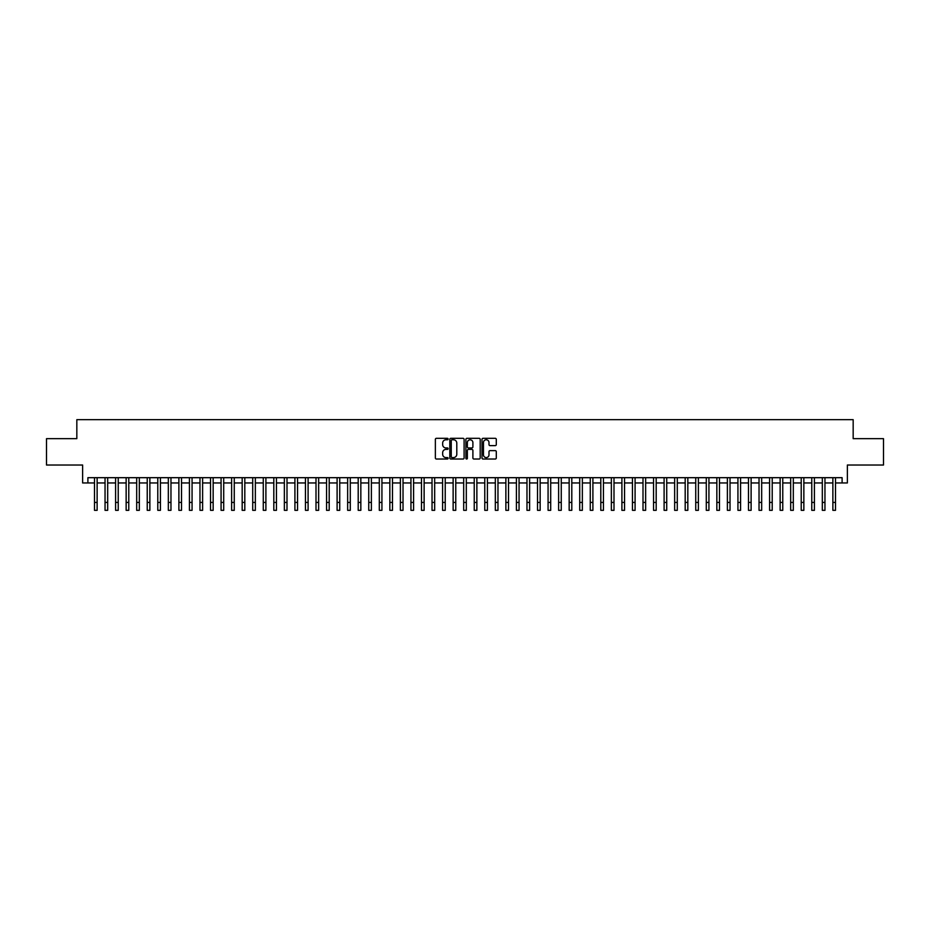 <?xml version="1.0" encoding="UTF-8"?>
<svg xmlns="http://www.w3.org/2000/svg" width="930" height="930" viewBox="0 0 930 930"><rect width="100%" height="100%" fill="white"/><g stroke="black" fill="none" stroke-linecap="round" stroke-linejoin="round"><path stroke-width="1.4" d="M448.121 439.053A0.721 0.721 0 0 0 447.4 438.321L436.403 438.321A1.035 1.035 0 0 0 435.368 439.355L435.368 457.99A1.035 1.035 0 0 0 436.403 459.025L447.4 459.025A0.721 0.721 0 0 0 448.121 458.304A0.721 0.721 0 0 0 447.4 457.583L445.97 457.583A3.313 3.313 0 0 1 442.657 454.27L442.657 452.712A3.313 3.313 0 0 1 445.97 449.399L447.4 449.399A0.721 0.721 0 0 0 448.121 448.678A0.721 0.721 0 0 0 447.4 447.946L445.97 447.946A3.313 3.313 0 0 1 442.657 444.633L442.657 443.087A3.313 3.313 0 0 1 445.97 439.774L447.4 439.774A0.721 0.721 0 0 0 448.121 439.053M495.26 445.621A1.035 1.035 0 0 0 496.295 444.587L496.295 439.355A1.035 1.035 0 0 0 495.26 438.321L483.042 438.321A1.035 1.035 0 0 0 482.007 439.355L482.007 457.99A1.035 1.035 0 0 0 483.042 459.025L495.26 459.025A1.035 1.035 0 0 0 496.295 457.99L496.295 451.678A1.035 1.035 0 0 0 495.26 450.643L490.029 450.643A1.035 1.035 0 0 0 488.994 451.678L488.994 454.817A2.767 2.767 0 0 1 486.227 457.583A2.767 2.767 0 0 1 483.461 454.817L483.461 442.541A2.767 2.767 0 0 1 486.227 439.774A2.767 2.767 0 0 1 488.994 442.541L488.994 444.587A1.035 1.035 0 0 0 490.029 445.621L495.26 445.621M87.897 482.961L87.897 477.683L842.103 477.683L842.103 482.961L847.37 482.961L847.37 465.023L883.5 465.023L883.5 438.658L853.17 438.658L853.17 419.674L76.83 419.674L76.83 438.658L46.5 438.658L46.5 465.023L82.63 465.023L82.63 482.961L94.5 482.961M464.093 439.355A1.035 1.035 0 0 0 463.059 438.321L450.841 438.321A1.035 1.035 0 0 0 449.806 439.355L449.806 457.99A1.035 1.035 0 0 0 450.841 459.025L463.059 459.025A1.035 1.035 0 0 0 464.093 457.99L464.093 439.355M466.941 438.321L479.159 438.321A1.035 1.035 0 0 1 480.194 439.355L480.194 457.99A1.035 1.035 0 0 1 479.159 459.025L473.928 459.025A1.035 1.035 0 0 1 472.893 457.99L472.893 450.434A1.035 1.035 0 0 0 471.859 449.399L468.395 449.399A1.035 1.035 0 0 0 467.36 450.434L467.36 458.304A0.721 0.721 0 0 1 466.627 459.025A0.721 0.721 0 0 1 465.907 458.304L465.907 439.355A1.035 1.035 0 0 1 466.941 438.321M97.127 482.961L105.044 482.961M107.682 482.961L115.587 482.961M118.226 482.961L126.143 482.961M128.782 482.961L136.687 482.961M139.326 482.961L147.231 482.961M149.869 482.961L157.786 482.961M160.425 482.961L168.33 482.961M170.969 482.961L178.886 482.961M181.513 482.961L189.429 482.961M192.068 482.961L199.973 482.961M202.612 482.961L210.529 482.961M213.156 482.961L221.073 482.961M223.712 482.961L231.617 482.961M234.255 482.961L242.172 482.961M244.811 482.961L252.716 482.961M255.355 482.961L263.271 482.961M265.899 482.961L273.815 482.961M276.454 482.961L284.359 482.961M286.998 482.961L294.915 482.961M297.542 482.961L305.459 482.961M308.097 482.961L316.002 482.961M318.641 482.961L326.558 482.961M329.197 482.961L337.102 482.961M339.741 482.961L347.646 482.961M350.285 482.961L358.201 482.961M360.84 482.961L368.745 482.961M371.384 482.961L379.3 482.961M381.928 482.961L389.844 482.961M392.483 482.961L400.388 482.961M403.027 482.961L410.944 482.961M413.583 482.961L421.488 482.961M424.127 482.961L432.031 482.961M434.67 482.961L442.587 482.961M445.226 482.961L453.131 482.961M455.77 482.961L463.686 482.961M466.314 482.961L474.23 482.961M476.869 482.961L484.774 482.961M487.413 482.961L495.33 482.961M497.969 482.961L505.874 482.961M508.512 482.961L516.417 482.961M519.056 482.961L526.973 482.961M529.612 482.961L537.517 482.961M540.156 482.961L548.072 482.961M550.7 482.961L558.616 482.961M561.255 482.961L569.16 482.961M571.799 482.961L579.716 482.961M582.354 482.961L590.259 482.961M592.898 482.961L600.803 482.961M603.442 482.961L611.359 482.961M613.998 482.961L621.903 482.961M624.542 482.961L632.458 482.961M635.085 482.961L643.002 482.961M645.641 482.961L653.546 482.961M656.185 482.961L664.101 482.961M666.729 482.961L674.645 482.961M677.284 482.961L685.189 482.961M687.828 482.961L695.745 482.961M698.384 482.961L706.288 482.961M708.927 482.961L716.844 482.961M719.471 482.961L727.388 482.961M730.027 482.961L737.932 482.961M740.571 482.961L748.487 482.961M751.115 482.961L759.031 482.961M761.67 482.961L769.575 482.961M772.214 482.961L780.131 482.961M782.769 482.961L790.674 482.961M793.313 482.961L801.218 482.961M803.857 482.961L811.774 482.961M814.413 482.961L822.318 482.961M824.957 482.961L832.873 482.961M835.5 482.961L842.103 482.961M451.98 439.774A0.721 0.721 0 0 0 451.259 440.495L451.259 456.851A0.721 0.721 0 0 0 451.98 457.583L453.48 457.583A3.313 3.313 0 0 0 456.793 454.27L456.793 443.087A3.313 3.313 0 0 0 453.48 439.774L451.98 439.774M472.893 442.599A2.767 2.767 0 0 0 470.127 439.82A2.767 2.767 0 0 0 467.36 442.599L467.36 446.912A1.035 1.035 0 0 0 468.395 447.946L471.859 447.946A1.035 1.035 0 0 0 472.893 446.912L472.893 442.599M94.5 502.421L97.127 502.421L97.127 510.326L94.5 510.326L94.5 477.683M97.127 502.421L97.127 477.683M105.044 510.326L107.682 510.326L105.044 510.326L105.044 477.683M107.682 510.326L107.682 477.683M115.587 510.326L118.226 510.326L115.587 510.326L115.587 477.683M118.226 510.326L118.226 477.683M126.143 510.326L128.782 510.326L126.143 510.326L126.143 477.683M128.782 510.326L128.782 477.683M136.687 510.326L139.326 510.326L136.687 510.326L136.687 477.683M139.326 510.326L139.326 477.683M147.231 510.326L149.869 510.326L147.231 510.326L147.231 477.683M149.869 510.326L149.869 477.683M157.786 510.326L160.425 510.326L157.786 510.326L157.786 477.683M160.425 510.326L160.425 477.683M168.33 510.326L170.969 510.326L168.33 510.326L168.33 477.683M170.969 510.326L170.969 477.683M178.886 510.326L181.513 510.326L178.886 510.326L178.886 477.683M181.513 510.326L181.513 477.683M189.429 510.326L192.068 510.326L189.429 510.326L189.429 477.683M192.068 510.326L192.068 477.683M199.973 510.326L202.612 510.326L199.973 510.326L199.973 477.683M202.612 510.326L202.612 477.683M210.529 510.326L213.156 510.326L210.529 510.326L210.529 477.683M213.156 510.326L213.156 477.683M221.073 510.326L223.712 510.326L221.073 510.326L221.073 477.683M223.712 510.326L223.712 477.683M231.617 510.326L234.255 510.326L231.617 510.326L231.617 477.683M234.255 510.326L234.255 477.683M242.172 510.326L244.811 510.326L242.172 510.326L242.172 477.683M244.811 510.326L244.811 477.683M252.716 510.326L255.355 510.326L252.716 510.326L252.716 477.683M255.355 510.326L255.355 477.683M263.271 510.326L265.899 510.326L263.271 510.326L263.271 477.683M265.899 510.326L265.899 477.683M273.815 510.326L276.454 510.326L273.815 510.326L273.815 477.683M276.454 510.326L276.454 477.683M284.359 510.326L286.998 510.326L284.359 510.326L284.359 477.683M286.998 510.326L286.998 477.683M294.915 510.326L297.542 510.326L294.915 510.326L294.915 477.683M297.542 510.326L297.542 477.683M305.459 510.326L308.097 510.326L305.459 510.326L305.459 477.683M308.097 510.326L308.097 477.683M316.002 510.326L318.641 510.326L316.002 510.326L316.002 477.683M318.641 510.326L318.641 477.683M326.558 510.326L329.197 510.326L326.558 510.326L326.558 477.683M329.197 510.326L329.197 477.683M337.102 510.326L339.741 510.326L337.102 510.326L337.102 477.683M339.741 510.326L339.741 477.683M347.646 510.326L350.285 510.326L347.646 510.326L347.646 477.683M350.285 510.326L350.285 477.683M358.201 510.326L360.84 510.326L358.201 510.326L358.201 477.683M360.84 510.326L360.84 477.683M368.745 510.326L371.384 510.326L368.745 510.326L368.745 477.683M371.384 510.326L371.384 477.683M379.3 510.326L381.928 510.326L379.3 510.326L379.3 477.683M381.928 510.326L381.928 477.683M389.844 510.326L392.483 510.326L389.844 510.326L389.844 477.683M392.483 510.326L392.483 477.683M400.388 510.326L403.027 510.326L400.388 510.326L400.388 477.683M403.027 510.326L403.027 477.683M410.944 510.326L413.583 510.326L410.944 510.326L410.944 477.683M413.583 510.326L413.583 477.683M421.488 510.326L424.127 510.326L421.488 510.326L421.488 477.683M424.127 510.326L424.127 477.683M432.031 510.326L434.67 510.326L432.031 510.326L432.031 477.683M434.67 510.326L434.67 477.683M442.587 510.326L445.226 510.326L442.587 510.326L442.587 477.683M445.226 510.326L445.226 477.683M453.131 510.326L455.77 510.326L453.131 510.326L453.131 477.683M455.77 510.326L455.77 477.683M463.686 510.326L466.314 510.326L463.686 510.326L463.686 477.683M466.314 510.326L466.314 477.683M474.23 510.326L476.869 510.326L474.23 510.326L474.23 477.683M476.869 510.326L476.869 477.683M484.774 510.326L487.413 510.326L484.774 510.326L484.774 477.683M487.413 510.326L487.413 477.683M495.33 510.326L497.969 510.326L495.33 510.326L495.33 477.683M497.969 510.326L497.969 477.683M505.874 510.326L508.512 510.326L505.874 510.326L505.874 477.683M508.512 510.326L508.512 477.683M516.417 510.326L519.056 510.326L516.417 510.326L516.417 477.683M519.056 510.326L519.056 477.683M526.973 510.326L529.612 510.326L526.973 510.326L526.973 477.683M529.612 510.326L529.612 477.683M537.517 510.326L540.156 510.326L537.517 510.326L537.517 477.683M540.156 510.326L540.156 477.683M548.072 510.326L550.7 510.326L548.072 510.326L548.072 477.683M550.7 510.326L550.7 477.683M558.616 510.326L561.255 510.326L558.616 510.326L558.616 477.683M561.255 510.326L561.255 477.683M569.16 510.326L571.799 510.326L569.16 510.326L569.16 477.683M571.799 510.326L571.799 477.683M579.716 510.326L582.354 510.326L579.716 510.326L579.716 477.683M582.354 510.326L582.354 477.683M590.259 510.326L592.898 510.326L590.259 510.326L590.259 477.683M592.898 510.326L592.898 477.683M600.803 510.326L603.442 510.326L600.803 510.326L600.803 477.683M603.442 510.326L603.442 477.683M611.359 510.326L613.998 510.326L611.359 510.326L611.359 477.683M613.998 510.326L613.998 477.683M621.903 510.326L624.542 510.326L621.903 510.326L621.903 477.683M624.542 510.326L624.542 477.683M632.458 510.326L635.085 510.326L632.458 510.326L632.458 477.683M635.085 510.326L635.085 477.683M643.002 510.326L645.641 510.326L643.002 510.326L643.002 477.683M645.641 510.326L645.641 477.683M653.546 510.326L656.185 510.326L653.546 510.326L653.546 477.683M656.185 510.326L656.185 477.683M664.101 510.326L666.729 510.326L664.101 510.326L664.101 477.683M666.729 510.326L666.729 477.683M674.645 510.326L677.284 510.326L674.645 510.326L674.645 477.683M677.284 510.326L677.284 477.683M685.189 510.326L687.828 510.326L685.189 510.326L685.189 477.683M687.828 510.326L687.828 477.683M695.745 510.326L698.384 510.326L695.745 510.326L695.745 477.683M698.384 510.326L698.384 477.683M706.288 510.326L708.927 510.326L706.288 510.326L706.288 477.683M708.927 510.326L708.927 477.683M716.844 510.326L719.471 510.326L716.844 510.326L716.844 477.683M719.471 510.326L719.471 477.683M727.388 510.326L730.027 510.326L727.388 510.326L727.388 477.683M730.027 510.326L730.027 477.683M737.932 510.326L740.571 510.326L737.932 510.326L737.932 477.683M740.571 510.326L740.571 477.683M748.487 510.326L751.115 510.326L748.487 510.326L748.487 477.683M751.115 510.326L751.115 477.683M759.031 510.326L761.67 510.326L759.031 510.326L759.031 477.683M761.67 510.326L761.67 477.683M769.575 510.326L772.214 510.326L769.575 510.326L769.575 477.683M772.214 510.326L772.214 477.683M780.131 510.326L782.769 510.326L780.131 510.326L780.131 477.683M782.769 510.326L782.769 477.683M790.674 510.326L793.313 510.326L790.674 510.326L790.674 477.683M793.313 510.326L793.313 477.683M801.218 510.326L803.857 510.326L801.218 510.326L801.218 477.683M803.857 510.326L803.857 477.683M811.774 510.326L814.413 510.326L811.774 510.326L811.774 477.683M814.413 510.326L814.413 477.683M822.318 510.326L824.957 510.326L822.318 510.326L822.318 477.683M824.957 510.326L824.957 477.683M832.873 510.326L835.5 510.326L832.873 510.326L832.873 477.683M835.5 510.326L835.5 477.683M105.044 502.421L107.682 502.421M115.587 502.421L118.226 502.421M126.143 502.421L128.782 502.421M136.687 502.421L139.326 502.421M147.231 502.421L149.869 502.421M157.786 502.421L160.425 502.421M168.33 502.421L170.969 502.421M178.886 502.421L181.513 502.421M189.429 502.421L192.068 502.421M199.973 502.421L202.612 502.421M210.529 502.421L213.156 502.421M221.073 502.421L223.712 502.421M231.617 502.421L234.255 502.421M242.172 502.421L244.811 502.421M252.716 502.421L255.355 502.421M263.271 502.421L265.899 502.421M273.815 502.421L276.454 502.421M284.359 502.421L286.998 502.421M294.915 502.421L297.542 502.421M305.459 502.421L308.097 502.421M316.002 502.421L318.641 502.421M326.558 502.421L329.197 502.421M337.102 502.421L339.741 502.421M347.646 502.421L350.285 502.421M358.201 502.421L360.84 502.421M368.745 502.421L371.384 502.421M379.3 502.421L381.928 502.421M389.844 502.421L392.483 502.421M400.388 502.421L403.027 502.421M410.944 502.421L413.583 502.421M421.488 502.421L424.127 502.421M432.031 502.421L434.67 502.421M442.587 502.421L445.226 502.421M453.131 502.421L455.77 502.421M463.686 502.421L466.314 502.421M474.23 502.421L476.869 502.421M484.774 502.421L487.413 502.421M495.33 502.421L497.969 502.421M505.874 502.421L508.512 502.421M516.417 502.421L519.056 502.421M526.973 502.421L529.612 502.421M537.517 502.421L540.156 502.421M548.072 502.421L550.7 502.421M558.616 502.421L561.255 502.421M569.16 502.421L571.799 502.421M579.716 502.421L582.354 502.421M590.259 502.421L592.898 502.421M600.803 502.421L603.442 502.421M611.359 502.421L613.998 502.421M621.903 502.421L624.542 502.421M632.458 502.421L635.085 502.421M643.002 502.421L645.641 502.421M653.546 502.421L656.185 502.421M664.101 502.421L666.729 502.421M674.645 502.421L677.284 502.421M685.189 502.421L687.828 502.421M695.745 502.421L698.384 502.421M706.288 502.421L708.927 502.421M716.844 502.421L719.471 502.421M727.388 502.421L730.027 502.421M737.932 502.421L740.571 502.421M748.487 502.421L751.115 502.421M759.031 502.421L761.67 502.421M769.575 502.421L772.214 502.421M780.131 502.421L782.769 502.421M790.674 502.421L793.313 502.421M801.218 502.421L803.857 502.421M811.774 502.421L814.413 502.421M822.318 502.421L824.957 502.421M832.873 502.421L835.5 502.421"/></g></svg>
